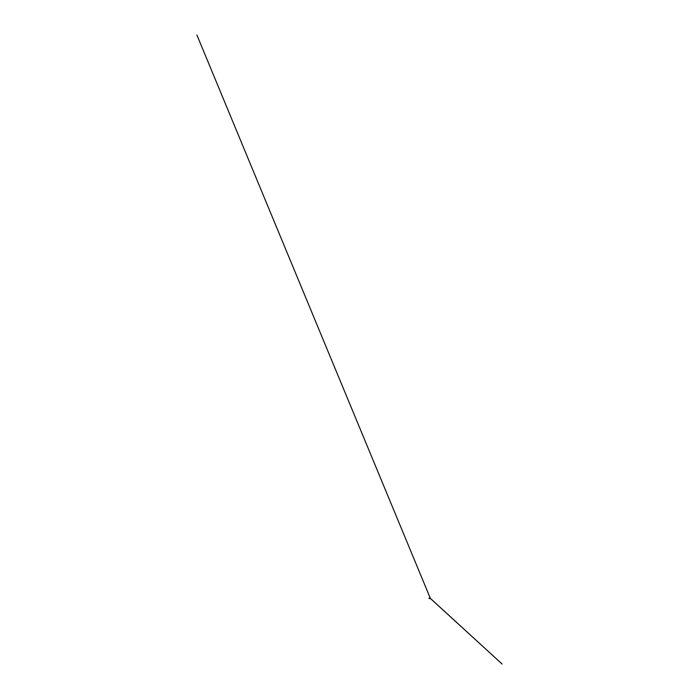 <?xml version="1.0" encoding="UTF-8"?>
<svg xmlns="http://www.w3.org/2000/svg" width="699" height="699" viewBox="0 0 699 699"><rect width="100%" height="100%" fill="white"/><g stroke="black" fill="none" stroke-linecap="round" stroke-linejoin="round"><path stroke-width="1.05" d="M430.016 598.126L429.335 598.047M429.343 598.038L429.92 598.056M429.142 598.222L429.955 598.3M430.339 598.519L429.046 598.519L430.13 598.283M429.57 598.021L429.003 598.265L429.474 598.292M430.339 598.3L429.011 598.475M429.317 598.466L430.287 598.396M429.964 598.361L429.431 598.283M429.361 597.951L430.095 598.195M429.439 598.335L429.964 598.414M430.191 598.265L502.118 664.05L430.243 598.274M430.339 598.327L196.882 34.95L430.304 598.239"/></g></svg>
